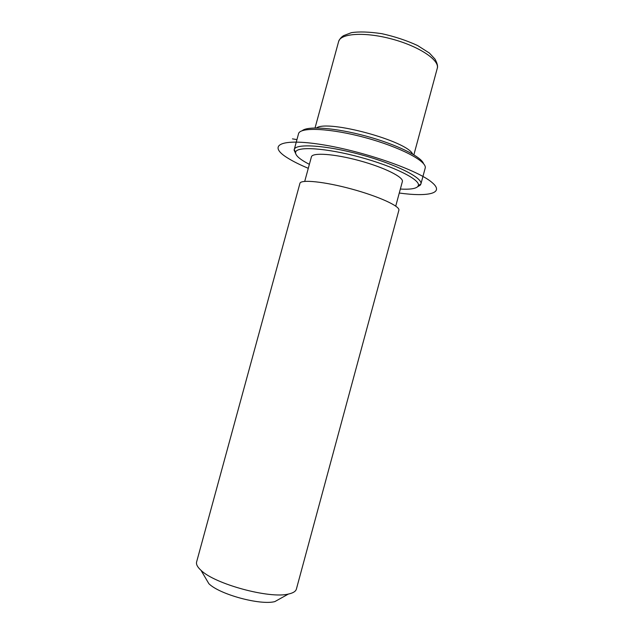 <?xml version="1.0" encoding="UTF-8"?>
<svg xmlns="http://www.w3.org/2000/svg" width="634" height="634" viewBox="0 0 634 634"><rect width="100%" height="100%" fill="white"/><g stroke="black" fill="none" stroke-linecap="round" stroke-linejoin="round"><path stroke-width="0.95" d="M316.469 127.941C327.667 119.438 407.29 141.065 412.639 154.07M304.724 181.379L311.405 156.883C312.253 152.326 334.276 153.8 359.232 160.616C384.196 167.368 403.945 177.235 402.368 181.593L395.735 206.105M299.922 183.369C300.595 179.232 324.315 181.578 351.521 188.995C378.736 196.366 400.379 206.343 398.873 210.25L296.395 589.073C295.745 591.403 293.082 593.059 288.399 594.05C269.537 598.932 214.791 584.057 200.994 570.307C197.451 567.081 195.993 564.3 196.611 561.962L299.922 183.369M200.994 570.307L208.871 583.692C219.546 594.423 260.186 605.462 274.823 601.611L288.399 594.05M302.18 130.723C307.569 125.754 335.473 127.775 365.897 136.064C396.337 144.306 421.428 156.685 423.567 163.707M295.634 153.531L294.105 150.131L298.574 133.584C300.373 126.863 330.821 128.25 365.453 137.697C400.117 147.072 427.07 161.282 425.224 167.994L420.897 184.042L420.199 185.231L417.663 186.689M309.376 164.333C300.239 159.649 295.626 155.75 295.547 152.651L295.634 152.152C296.791 146.097 326.288 147.984 360.152 157.216C394.031 166.385 420.429 179.691 418.369 185.493L417.711 186.65C415.413 188.781 409.627 189.582 400.347 189.043M294.184 149.616L294.192 149.6C295.317 143.252 325.797 145.099 360.849 154.664C395.917 164.151 423.14 177.988 420.897 184.026L420.897 184.042M296.926 139.591L292.44 138.87M399.269 193.029C428.243 197.047 444.957 193.362 432.19 182.632C418.686 170.467 363.67 151.169 321.961 144.631C280.125 137.943 267.35 145.44 287.273 157.763C292.67 161.179 299.676 164.697 308.29 168.311M315.043 127.949L338.619 41.535C340.426 33.285 365.136 31.708 392.24 39.126C419.367 46.441 439.885 60.301 437.262 68.337L413.875 154.807M338.619 41.535C339.642 39.031 341.29 37.065 343.588 35.647L351.347 32.683C358.931 31.478 369.083 31.803 381.795 33.673C394.784 36.55 406.735 40.513 417.647 45.569L429.408 53.074L435.027 59.144C437.301 63.376 438.046 66.443 437.262 68.337M418.369 185.493L420.897 184.026M295.634 152.152L294.192 149.6"/></g></svg>

